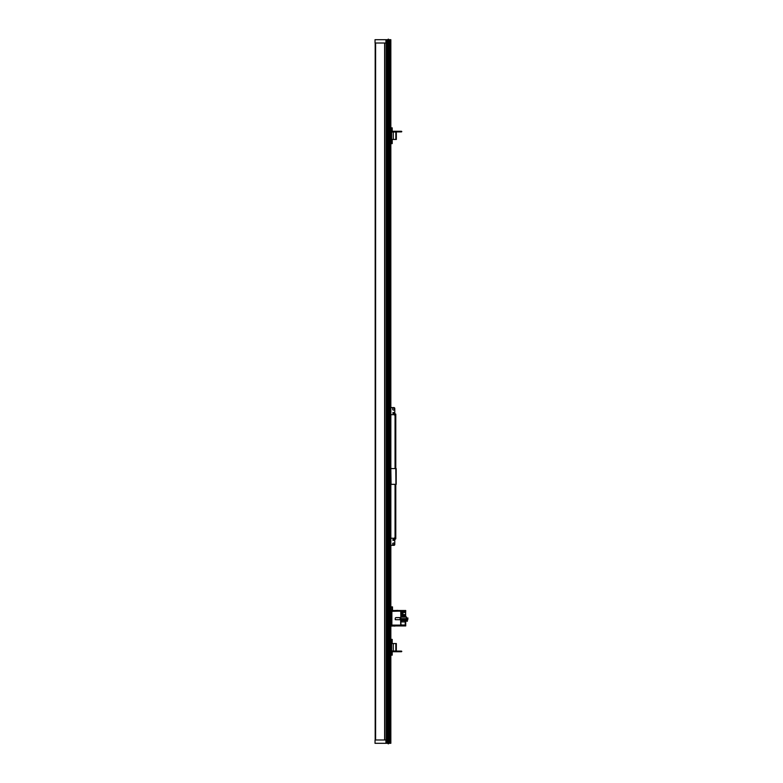 <?xml version="1.0" encoding="UTF-8"?>
<svg xmlns="http://www.w3.org/2000/svg" width="783" height="783" viewBox="0 0 783 783"><rect width="100%" height="100%" fill="white"/><g stroke="black" fill="none" stroke-linecap="round" stroke-linejoin="round"><path stroke-width="1.17" d="M400.73 611.112L400.876 617.601L400.867 610.946M399.301 625.94L400.632 625.94L400.632 625.118L391.872 625.118L391.872 611.131L400.632 611.131L399.761 610.887L401.013 610.515L390.834 610.515M397.862 610.388L394.906 610.515M390.834 610.76L399.741 610.515M404.694 611.425L401.082 611.425L401.013 610.515L405.731 610.515L405.731 611.425L404.694 611.425L404.694 610.515M392.929 610.515L391.226 610.515M395.523 610.515L397.098 610.515M394.387 610.515L393.683 610.515M391.294 610.427L392.263 610.388M405.32 610.515L405.32 611.425M404.899 611.425L404.899 610.515M400.632 617.601L396.061 617.601A0.832 0.832 0 0 0 395.239 618.433L395.239 619.676L405.32 619.754L404.899 620.596L404.899 619.745L406.025 619.686L406.984 621.34L407.473 618.639L405.623 618.639L405.623 619.676L401.033 619.676M391.461 625.118L390.834 625.323L391.666 625.323L391.461 611.337L400.798 611.063M400.876 625.94L392.978 625.94L400.876 625.568L400.632 619.676L400.73 625.343M392.851 626.048L390.834 625.695M395.875 625.94L396.727 625.94M405.731 625.94L404.694 625.94L404.694 625.03L405.731 625.03L405.731 625.94M400.632 625.94L404.694 625.94M394.984 625.94L393.741 625.94M392.557 626.048L391.48 626.067L392.557 626.048M391.5 626.048L392.743 625.94M392.978 625.323L390.834 625.323M401.258 616.945L403.362 616.73M400.876 625.03L404.694 625.03M405.32 625.03L405.32 625.94M404.899 625.94L404.899 625.03M401.082 625.03L401.082 625.695L399.095 625.323M397.93 625.323L396.893 625.323M395.405 625.323L393.125 625.323M405.731 616.691L401.082 616.691L401.082 615.859L405.731 615.859L405.731 616.691L404.899 616.71L404.899 615.859M405.32 615.859L405.32 616.691M404.899 616.71L404.694 615.859M401.082 616.691L404.694 616.71M400.319 617.601L400.319 619.676M399.741 611.131L390.834 611.131M390.834 611.337L390.834 617.914L391.363 617.914L390.834 625.118M400.876 620.596L404.694 620.596L404.694 619.745M405.32 620.596L405.32 619.754M395.014 626.067L393.741 626.067M391.794 610.515L392.665 610.427M406.465 616.984L406.524 618.639L406.524 618.022L407.972 618.022L407.454 620.107M406.524 618.002L407.219 618.022M400.876 620.635L405.711 620.596M405.711 625.03L400.876 624.991M405.711 624.991L405.711 620.635M405.232 620.635L405.232 624.991M400.876 624.462L400.876 620.968M400.876 621.399L401.082 620.635M400.876 611.963L402.433 611.963L402.433 612.58L400.876 612.649M402.863 613.324L401.845 613.921L401.845 613.324L402.932 613.109L402.805 614.146M400.876 614.224L402.472 614.156M402.805 613.099L400.876 613.02M402.472 614.029L401.855 614.048L401.855 613.197L402.863 613.295M401.855 613.197L401.855 614.048M402.472 613.892L402.472 613.353M400.876 614.596L402.433 614.665L402.433 615.281L400.876 615.281M400.876 611.836L405.653 611.425M405.653 611.552L405.653 615.692M400.876 615.409L405.232 615.409M405.653 612.463L401.845 612.463M401.845 615.281L401.845 614.635L405.653 614.655M400.093 617.601L400.093 619.51L400.798 619.51L400.798 618.805L405.917 618.639M405.711 618.639L400.798 618.805M407.395 621.183L406.886 619.51L402.09 619.676M406.886 619.51L405.623 619.676M401.131 618.639L405.623 618.639M407.473 618.639L407.18 619.676M407.062 621.34L406.71 620.488M406.68 620.41L406.729 619.676M406.974 621.32L406.602 619.872M406.915 620.097L406.984 621.34M400.876 617.112L406.308 617.112L400.876 616.945M407.473 620.263L407.473 619.676M407.806 619.676L407.806 618.022M386.273 742.685L386.342 739.994L386.352 743.312L386.391 742.685L386.773 743.312L387.389 742.685L390.825 742.685L390.834 743.312L388.76 742.91L388.476 743.85L388.29 742.901L388.084 743.772L387.839 742.969L387.389 743.312M390.825 468.586L390.56 484.344L391.06 484.09L390.825 468.586L396.188 468.586L396.188 484.344L390.834 484.344L390.834 743.312L390.834 742.685L387.389 742.685M375.057 739.994L375.028 743.312L386.352 743.312L386.322 739.994L375.057 739.994M388.975 743.312L388.975 40.315L387.311 40.315L389.268 40.315L388.476 39.15L388.29 40.099L388.084 39.228L387.839 40.031L385.941 39.688L385.941 43.006L386.391 40.315L387.311 40.315L387.311 742.685M386.273 40.315L386.42 39.688M386.773 39.688L387.311 40.315M385.941 39.688L375.028 39.688L375.057 43.006L385.941 43.006M386.322 43.006L386.352 39.688M390.834 470.329L390.834 40.315L390.218 40.315L390.834 39.688L390.825 40.315L390.834 39.688L388.975 39.688M389.494 743.312L389.494 39.688M390.218 743.312L390.218 40.315L389.64 40.315L390.218 39.688M375.184 43.006L375.184 739.994M390.737 742.685L390.737 40.315M384.737 43.006L384.737 739.994L384.737 43.006M386.685 40.315L386.685 742.685M390.834 643.538L396.325 643.538L396.325 651.006L396.325 643.538M390.834 651.006L396.325 651.006L395.846 643.538L395.846 651.006M390.834 639.388L391.696 639.388L391.999 642.5M390.834 642.5L391.696 642.5L391.999 639.388M390.834 655.146L391.999 655.146M390.834 652.043L391.696 652.043L391.696 655.146L391.999 652.043M401.19 651.417L401.806 651.417L401.19 651.417M390.834 609.996L392.087 609.996L392.019 606.884L392.293 609.996M390.834 606.884L392.498 606.884L392.498 609.996M404.459 616.867L401.806 616.945M401.19 131.583L401.806 131.583L401.19 131.583M390.834 143.612L391.696 143.612L391.999 140.5M390.834 140.5L391.696 140.5L391.999 143.612M390.834 127.854L391.696 127.854L391.999 130.957M390.834 130.957L391.696 130.957L391.999 127.854M390.834 131.994L396.325 131.994L396.325 139.462L390.834 139.462M395.846 131.994L395.846 139.462L396.11 131.994M396.325 132.004L396.335 139.462M390.746 484.344L390.746 468.586M394.779 413.659L395.777 414.129L395.777 468.586M395.777 484.344L395.777 538.802L394.779 539.115M395.278 539.115L395.611 484.344M395.611 468.586L395.611 414.129L394.779 413.816M393.976 540.339L392.909 540.29L392.909 539.546L393.976 539.467L393.976 540.378L392.909 540.29L392.909 539.546L393.976 539.467M393.976 413.424L392.909 413.385L392.909 412.641L393.976 412.553L393.976 413.463L392.909 413.385L392.909 412.641L393.976 412.592M394.779 537.51L394.779 544.508A0.832 0.832 0 0 1 393.947 545.33L390.834 545.33M394.779 415.421L394.779 408.423A0.832 0.832 0 0 0 393.947 407.6L390.834 407.6M393.536 543.03A0.852 0.852 0 0 1 394.27 544.312A0.852 0.852 0 0 1 392.802 544.312A0.852 0.852 0 0 1 393.536 543.03M394.387 409.255A0.852 0.852 0 0 1 393.536 410.106A0.852 0.852 0 0 1 392.684 409.255L392.684 408.843A0.852 0.852 0 0 1 393.536 407.992A0.852 0.852 0 0 1 394.387 408.843L394.387 409.255M393.927 413.424L393.81 412.602L392.997 412.68L392.997 413.346L393.927 413.424M393.927 540.329L393.81 539.516L392.997 539.585L392.997 540.25L393.927 540.329M394.779 539.281L395.278 539.281M395.777 538.283L390.834 538.224M390.834 414.706L395.777 414.647M391.441 407.6L390.834 407.131M395.934 468.586L395.934 484.344L395.816 468.586M390.834 610.887L401.082 610.76M390.834 625.568L399.741 625.94M401.082 620.596L401.082 619.93M405.711 621.917L400.876 621.917M401.082 624.991L401.082 624.462M401.845 611.963L401.845 612.609M401.875 612.609L401.875 611.963M401.875 615.281L401.875 614.635M405.653 614.538L400.876 614.538M407.18 618.805L405.917 618.805L405.917 619.51L400.925 619.51L400.965 618.678M406.524 617.112L406.308 618.639M406.769 618.639L406.769 618.022M385.941 739.994L385.941 743.312M388.76 40.09L388.76 742.91M388.094 39.356L388.094 743.644M388.231 40.099L388.231 742.901M388.476 39.15L388.476 743.85M389.268 39.688L389.268 743.312M389.64 39.688L389.64 743.312M387.389 40.315L387.389 39.688M384.717 739.994L384.717 43.006L384.717 739.994M384.639 43.006L384.639 739.994M375.605 739.994L375.605 43.006M384.825 43.006L384.825 739.994M386.273 43.006L386.273 739.994M391.598 651.006L391.598 643.538M393.272 651.006L393.272 643.538M391.559 643.195L391.784 642.628L391.559 643.195M391.559 139.805L391.784 140.372L391.559 139.805M391.598 131.994L391.598 139.462M393.272 131.994L393.272 139.462M395.063 538.283L395.063 484.344M395.063 468.586L395.063 414.647M395.268 414.647L395.268 468.586M395.268 484.344L395.268 538.283M395.572 414.647L395.572 468.586M395.572 484.344L395.572 538.283M395.689 538.283L395.689 484.344M395.689 468.586L395.689 414.647M390.834 407.238L391.353 407.571M390.834 483.737L390.834 470.984M392.205 639.388L392.205 642.5M392.205 652.043L392.205 655.146M390.834 643.225L391.989 643.225L391.989 642.598L391.666 643.225M390.834 642.598L391.666 642.598M390.834 651.73L401.493 651.73M390.834 651.104L401.493 651.104M390.834 140.402L391.989 140.402L391.989 139.775L391.989 140.402L390.834 140.402M390.834 139.775L391.666 139.775L390.834 139.775M390.834 131.896L401.493 131.896M390.834 131.27L401.493 131.27M392.205 140.5L392.205 143.612M392.205 127.854L392.205 130.957"/></g></svg>
